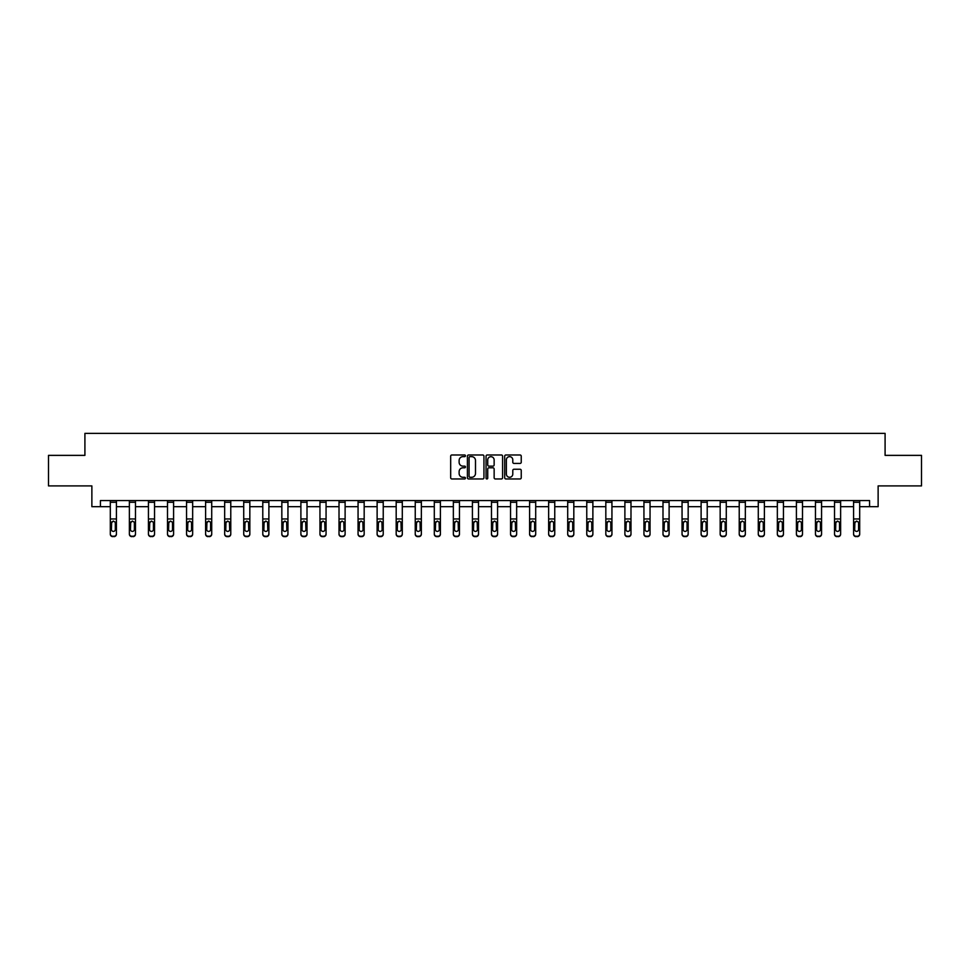 <?xml version="1.0" encoding="UTF-8"?>
<svg xmlns="http://www.w3.org/2000/svg" width="970" height="970" viewBox="0 0 970 970"><rect width="100%" height="100%" fill="white"/><g stroke="black" fill="none" stroke-linecap="round" stroke-linejoin="round"><path stroke-width="1.45" d="M465.454 455.815A0.837 0.837 0 0 0 464.618 454.978L451.874 454.978A1.2 1.2 0 0 0 450.674 456.179L450.674 477.761A1.2 1.2 0 0 0 451.874 478.962L464.618 478.962A0.837 0.837 0 0 0 465.454 478.125A0.837 0.837 0 0 0 464.618 477.276L462.969 477.276A3.831 3.831 0 0 1 459.125 473.445L459.125 471.65A3.831 3.831 0 0 1 462.969 467.807L464.618 467.807A0.837 0.837 0 0 0 465.454 466.97A0.837 0.837 0 0 0 464.618 466.133L462.969 466.133A3.831 3.831 0 0 1 459.125 462.29L459.125 460.495A3.831 3.831 0 0 1 462.969 456.652L464.618 456.652A0.837 0.837 0 0 0 465.454 455.815M520.041 463.43A1.2 1.2 0 0 0 521.242 462.229L521.242 456.179A1.2 1.2 0 0 0 520.041 454.978L505.891 454.978A1.2 1.2 0 0 0 504.691 456.179L504.691 477.761A1.2 1.2 0 0 0 505.891 478.962L520.041 478.962A1.2 1.2 0 0 0 521.242 477.761L521.242 470.45A1.2 1.2 0 0 0 520.041 469.25L513.991 469.25A1.2 1.2 0 0 0 512.79 470.45L512.79 474.075A3.213 3.213 0 0 1 509.577 477.276A3.213 3.213 0 0 1 506.376 474.075L506.376 459.865A3.213 3.213 0 0 1 509.577 456.652A3.213 3.213 0 0 1 512.79 459.865L512.79 462.229A1.2 1.2 0 0 0 513.991 463.43L520.041 463.43M100.419 506.667L100.419 500.568L869.581 500.568L869.581 506.667L878.129 506.667L878.129 485.909L921.5 485.909L921.5 455.366L885.089 455.366L885.089 433.372L84.911 433.372L84.911 455.366L48.5 455.366L48.5 485.909L91.871 485.909L91.871 506.667L110.313 506.667M483.945 456.179A1.2 1.2 0 0 0 482.757 454.978L468.607 454.978A1.2 1.2 0 0 0 467.407 456.179L467.407 477.761A1.2 1.2 0 0 0 468.607 478.962L482.757 478.962A1.2 1.2 0 0 0 483.945 477.761L483.945 456.179M487.243 454.978L501.393 454.978A1.2 1.2 0 0 1 502.593 456.179L502.593 477.761A1.2 1.2 0 0 1 501.393 478.962L495.343 478.962A1.2 1.2 0 0 1 494.142 477.761L494.142 469.007A1.2 1.2 0 0 0 492.942 467.807L488.928 467.807A1.2 1.2 0 0 0 487.728 469.007L487.728 478.125A0.837 0.837 0 0 1 486.891 478.962A0.837 0.837 0 0 1 486.055 478.125L486.055 456.179A1.2 1.2 0 0 1 487.243 454.978M116.424 506.667L129.374 506.667M135.485 506.667L148.434 506.667M154.545 506.667L167.495 506.667M173.594 506.667L186.543 506.667M192.654 506.667L205.604 506.667M211.715 506.667L224.664 506.667M230.775 506.667L243.725 506.667M249.836 506.667L262.785 506.667M268.884 506.667L281.833 506.667M287.944 506.667L300.894 506.667M307.005 506.667L319.954 506.667M326.065 506.667L339.015 506.667M345.114 506.667L358.063 506.667M364.174 506.667L377.124 506.667M383.235 506.667L396.184 506.667M402.295 506.667L415.245 506.667M421.356 506.667L434.305 506.667M440.404 506.667L453.354 506.667M459.465 506.667L472.414 506.667M478.525 506.667L491.475 506.667M497.586 506.667L510.535 506.667M516.646 506.667L529.596 506.667M535.695 506.667L548.644 506.667M554.755 506.667L567.705 506.667M573.816 506.667L586.765 506.667M592.876 506.667L605.826 506.667M611.937 506.667L624.886 506.667M630.985 506.667L643.934 506.667M650.045 506.667L662.995 506.667M669.106 506.667L682.055 506.667M688.166 506.667L701.116 506.667M707.215 506.667L720.164 506.667M726.275 506.667L739.225 506.667M745.336 506.667L758.285 506.667M764.396 506.667L777.346 506.667M783.457 506.667L796.406 506.667M802.505 506.667L815.455 506.667M821.566 506.667L834.515 506.667M840.626 506.667L853.576 506.667M859.687 506.667L869.581 506.667M469.916 456.652A0.837 0.837 0 0 0 469.08 457.5L469.08 476.44A0.837 0.837 0 0 0 469.916 477.276L471.662 477.276A3.831 3.831 0 0 0 475.494 473.445L475.494 460.495A3.831 3.831 0 0 0 471.662 456.652L469.916 456.652M494.142 459.925A3.213 3.213 0 0 0 490.941 456.712A3.213 3.213 0 0 0 487.728 459.925L487.728 464.933A1.2 1.2 0 0 0 488.928 466.133L492.942 466.133A1.2 1.2 0 0 0 494.142 464.933L494.142 459.925M110.313 522.503L110.313 533.815A2.449 2.425 -0 0 0 112.762 536.24L113.987 536.24A2.449 2.425 -0 0 0 116.424 533.815L116.424 534.203A2.449 2.425 180 0 1 113.987 536.628L113.987 536.24M115.321 529.462L115.321 523.024L115.321 529.462A1.952 1.94 180 0 1 113.369 531.402A1.952 1.94 180 0 0 115.321 529.462M111.417 529.838L111.417 529.462A1.952 1.94 180 0 0 113.369 531.402M111.417 529.462L111.635 522.127L113.369 521.06L115.103 522.127L113.369 521.06L111.417 522.866M110.313 533.815L110.313 500.593L116.424 500.593L116.424 533.815M112.762 536.24L113.987 536.628M112.762 536.628A2.449 2.425 180 0 1 110.313 534.203M116.424 522.127L115.103 522.127L115.321 523.024M129.374 522.503L129.374 533.815A2.449 2.425 -0 0 0 131.823 536.24L133.035 536.24A2.449 2.425 -0 0 0 135.485 533.815L135.485 534.203A2.449 2.425 180 0 1 133.035 536.628L133.035 536.24M134.381 529.462L134.381 523.024L134.381 529.462A1.952 1.94 180 0 1 132.429 531.402A1.952 1.94 180 0 0 134.381 529.462M130.477 529.838L130.477 529.462A1.952 1.94 180 0 0 132.429 531.402M130.477 529.462L130.695 522.127L132.429 521.06L134.163 522.127L132.429 521.06L130.477 522.866M148.434 522.503L148.434 533.815A2.449 2.425 -0 0 0 150.871 536.24L152.096 536.24A2.449 2.425 -0 0 0 154.545 533.815L154.545 534.203A2.449 2.425 180 0 1 152.096 536.628L152.096 536.24M153.442 529.462L153.442 523.024L153.442 529.462A1.952 1.94 180 0 1 151.49 531.402A1.952 1.94 180 0 0 153.442 529.462M149.525 529.838L149.525 529.462A1.952 1.94 180 0 0 151.49 531.402M149.525 529.462L149.744 522.127L151.49 521.06L153.224 522.127L151.49 521.06L149.525 522.866M129.374 533.815L129.374 500.593L135.485 500.593L135.485 533.815M131.823 536.24L133.035 536.628M131.823 536.628A2.449 2.425 180 0 1 129.374 534.203M135.485 522.127L134.163 522.127L134.381 523.024M148.434 533.815L148.434 500.593L154.545 500.593L154.545 533.815M150.871 536.24L152.096 536.628M150.871 536.628A2.449 2.425 180 0 1 148.434 534.203M154.545 522.127L153.224 522.127L153.442 523.024M167.495 522.503L167.495 533.815A2.449 2.425 -0 0 0 169.932 536.24L171.156 536.24A2.449 2.425 -0 0 0 173.594 533.815L173.594 534.203A2.449 2.425 180 0 1 171.156 536.628L171.156 536.24M172.502 529.462L172.502 523.024L172.502 529.462A1.952 1.94 180 0 1 170.538 531.402A1.952 1.94 180 0 0 172.502 529.462M168.586 529.838L168.586 529.462A1.952 1.94 180 0 0 170.538 531.402M168.586 529.462L168.804 522.127L170.538 521.06L172.284 522.127L170.538 521.06L168.586 522.866M186.543 522.503L186.543 533.815A2.449 2.425 -0 0 0 188.992 536.24L190.217 536.24A2.449 2.425 -0 0 0 192.654 533.815L192.654 534.203A2.449 2.425 180 0 1 190.217 536.628L190.217 536.24M191.551 529.462L191.551 523.024L191.551 529.462A1.952 1.94 180 0 1 189.599 531.402A1.952 1.94 180 0 0 191.551 529.462M187.646 529.838L187.646 529.462A1.952 1.94 180 0 0 189.599 531.402M187.646 529.462L187.865 522.127L189.599 521.06L191.345 522.127L189.599 521.06L187.646 522.866M205.604 522.503L205.604 533.815A2.449 2.425 -0 0 0 208.053 536.24L209.265 536.24A2.449 2.425 -0 0 0 211.715 533.815L211.715 534.203A2.449 2.425 180 0 1 209.265 536.628L209.265 536.24M210.611 529.462L210.611 523.024L210.611 529.462A1.952 1.94 180 0 1 208.659 531.402A1.952 1.94 180 0 0 210.611 529.462M206.707 529.838L206.707 529.462A1.952 1.94 180 0 0 208.659 531.402M206.707 529.462L206.925 522.127L208.659 521.06L210.393 522.127L208.659 521.06L206.707 522.866M167.495 533.815L167.495 500.593L173.594 500.593L173.594 533.815M169.932 536.24L171.156 536.628M169.932 536.628A2.449 2.425 180 0 1 167.495 534.203M173.594 522.127L172.284 522.127L172.502 523.024M186.543 533.815L186.543 500.593L192.654 500.593L192.654 533.815M188.992 536.24L190.217 536.628M188.992 536.628A2.449 2.425 180 0 1 186.543 534.203M192.654 522.127L191.345 522.127L191.551 523.024M205.604 533.815L205.604 500.593L211.715 500.593L211.715 533.815M208.053 536.24L209.265 536.628M208.053 536.628A2.449 2.425 180 0 1 205.604 534.203M211.715 522.127L210.393 522.127L210.611 523.024M224.664 533.815A2.449 2.425 -0 0 0 227.101 536.24L227.101 536.628A2.449 2.425 180 0 1 224.664 534.203L224.664 500.593L230.775 500.593L230.775 534.203A2.449 2.425 180 0 1 228.326 536.628L228.326 536.24A2.449 2.425 -0 0 0 230.775 533.815M227.101 536.628L228.326 536.628M227.101 536.24L228.326 536.24M230.775 522.127L229.453 522.127L229.672 529.462A1.952 1.94 180 0 1 227.72 531.402A1.952 1.94 180 0 1 225.767 529.462L225.974 522.127L227.72 521.06L229.453 522.127L227.72 521.06L225.767 522.866M243.725 533.815A2.449 2.425 -0 0 0 246.162 536.24L246.162 536.628A2.449 2.425 180 0 1 243.725 534.203L243.725 500.593L249.836 500.593L249.836 534.203A2.449 2.425 180 0 1 247.386 536.628L247.386 536.24A2.449 2.425 -0 0 0 249.836 533.815M246.162 536.628L247.386 536.628M246.162 536.24L247.386 536.24M249.836 522.127L248.514 522.127L248.732 529.462A1.952 1.94 180 0 1 246.78 531.402A1.952 1.94 180 0 1 244.816 529.462L245.034 522.127L246.78 521.06L248.514 522.127L246.78 521.06L244.816 522.866M262.785 533.815A2.449 2.425 -0 0 0 265.222 536.24L265.222 536.628A2.449 2.425 180 0 1 262.785 534.203L262.785 500.593L268.884 500.593L268.884 534.203A2.449 2.425 180 0 1 266.447 536.628L266.447 536.24A2.449 2.425 -0 0 0 268.884 533.815M265.222 536.628L266.447 536.628M265.222 536.24L266.447 536.24M268.884 522.127L267.575 522.127L267.793 529.462A1.952 1.94 180 0 1 265.829 531.402A1.952 1.94 180 0 1 263.876 529.462L264.095 522.127L265.829 521.06L267.575 522.127L265.829 521.06L263.876 522.866M281.833 533.815A2.449 2.425 -0 0 0 284.283 536.24L284.283 536.628A2.449 2.425 180 0 1 281.833 534.203L281.833 500.593L287.944 500.593L287.944 534.203A2.449 2.425 180 0 1 285.507 536.628L285.507 536.24A2.449 2.425 -0 0 0 287.944 533.815M284.283 536.628L285.507 536.628M284.283 536.24L285.507 536.24M287.944 522.127L286.635 522.127L286.841 529.462A1.952 1.94 180 0 1 284.889 531.402A1.952 1.94 180 0 1 282.937 529.462L283.155 522.127L284.889 521.06L286.635 522.127L284.889 521.06L282.937 522.866M300.894 533.815A2.449 2.425 -0 0 0 303.343 536.24L303.343 536.628A2.449 2.425 180 0 1 300.894 534.203L300.894 500.593L307.005 500.593L307.005 534.203A2.449 2.425 180 0 1 304.556 536.628L304.556 536.24A2.449 2.425 -0 0 0 307.005 533.815M303.343 536.628L304.556 536.628M303.343 536.24L304.556 536.24M307.005 522.127L305.683 522.127L305.902 529.462A1.952 1.94 180 0 1 303.95 531.402A1.952 1.94 180 0 1 301.997 529.462L302.216 522.127L303.95 521.06L305.683 522.127L303.95 521.06L301.997 522.866M319.954 533.815A2.449 2.425 -0 0 0 322.392 536.24L322.392 536.628A2.449 2.425 180 0 1 319.954 534.203L319.954 500.593L326.065 500.593L326.065 534.203A2.449 2.425 180 0 1 323.616 536.628L323.616 536.24A2.449 2.425 -0 0 0 326.065 533.815M322.392 536.628L323.616 536.628M322.392 536.24L323.616 536.24M326.065 522.127L324.744 522.127L324.962 529.462A1.952 1.94 180 0 1 323.01 531.402A1.952 1.94 180 0 1 321.058 529.462L321.264 522.127L323.01 521.06L324.744 522.127L323.01 521.06L321.058 522.866M339.015 533.815A2.449 2.425 -0 0 0 341.452 536.24L341.452 536.628A2.449 2.425 180 0 1 339.015 534.203L339.015 500.593L345.114 500.593L345.114 534.203A2.449 2.425 180 0 1 342.677 536.628L342.677 536.24A2.449 2.425 -0 0 0 345.114 533.815M341.452 536.628L342.677 536.628M341.452 536.24L342.677 536.24M345.114 522.127L343.804 522.127L344.023 529.462A1.952 1.94 180 0 1 342.07 531.402A1.952 1.94 180 0 1 340.106 529.462L340.325 522.127L342.07 521.06L343.804 522.127L342.07 521.06L340.106 522.866M358.063 533.815A2.449 2.425 -0 0 0 360.513 536.24L360.513 536.628A2.449 2.425 180 0 1 358.063 534.203L358.063 500.593L364.174 500.593L364.174 534.203A2.449 2.425 180 0 1 361.737 536.628L361.737 536.24A2.449 2.425 -0 0 0 364.174 533.815M360.513 536.628L361.737 536.628M360.513 536.24L361.737 536.24M364.174 522.127L362.865 522.127L363.083 529.462A1.952 1.94 180 0 1 361.119 531.402A1.952 1.94 180 0 1 359.167 529.462L359.385 522.127L361.119 521.06L362.865 522.127L361.119 521.06L359.167 522.866M377.124 533.815A2.449 2.425 -0 0 0 379.573 536.24L379.573 536.628A2.449 2.425 180 0 1 377.124 534.203L377.124 500.593L383.235 500.593L383.235 534.203A2.449 2.425 180 0 1 380.798 536.628L380.798 536.24A2.449 2.425 -0 0 0 383.235 533.815M379.573 536.628L380.798 536.628M379.573 536.24L380.798 536.24M383.235 522.127L381.925 522.127L382.132 529.462A1.952 1.94 180 0 1 380.179 531.402A1.952 1.94 180 0 1 378.227 529.462L378.445 522.127L380.179 521.06L381.925 522.127L380.179 521.06L378.227 522.866M396.184 533.815A2.449 2.425 -0 0 0 398.634 536.24L398.634 536.628A2.449 2.425 180 0 1 396.184 534.203L396.184 500.593L402.295 500.593L402.295 534.203A2.449 2.425 180 0 1 399.846 536.628L399.846 536.24A2.449 2.425 -0 0 0 402.295 533.815M398.634 536.628L399.846 536.628M398.634 536.24L399.846 536.24M402.295 522.127L400.974 522.127L401.192 529.462A1.952 1.94 180 0 1 399.24 531.402A1.952 1.94 180 0 1 397.288 529.462L397.506 522.127L399.24 521.06L400.974 522.127L399.24 521.06L397.288 522.866M415.245 533.815A2.449 2.425 -0 0 0 417.682 536.24L417.682 536.628A2.449 2.425 180 0 1 415.245 534.203L415.245 500.593L421.356 500.593L421.356 534.203A2.449 2.425 180 0 1 418.907 536.628L418.907 536.24A2.449 2.425 -0 0 0 421.356 533.815M417.682 536.628L418.907 536.628M417.682 536.24L418.907 536.24M421.356 522.127L420.034 522.127L420.252 529.462A1.952 1.94 180 0 1 418.3 531.402A1.952 1.94 180 0 1 416.348 529.462L416.554 522.127L418.3 521.06L420.034 522.127L418.3 521.06L416.348 522.866M434.305 533.815A2.449 2.425 -0 0 0 436.742 536.24L436.742 536.628A2.449 2.425 180 0 1 434.305 534.203L434.305 500.593L440.404 500.593L440.404 534.203A2.449 2.425 180 0 1 437.967 536.628L437.967 536.24A2.449 2.425 -0 0 0 440.404 533.815M436.742 536.628L437.967 536.628M436.742 536.24L437.967 536.24M440.404 522.127L439.095 522.127L439.313 529.462A1.952 1.94 180 0 1 437.361 531.402A1.952 1.94 180 0 1 435.397 529.462L435.615 522.127L437.361 521.06L439.095 522.127L437.361 521.06L435.397 522.866M453.354 533.815A2.449 2.425 -0 0 0 455.803 536.24L455.803 536.628A2.449 2.425 180 0 1 453.354 534.203L453.354 500.593L459.465 500.593L459.465 534.203A2.449 2.425 180 0 1 457.028 536.628L457.028 536.24A2.449 2.425 -0 0 0 459.465 533.815M455.803 536.628L457.028 536.628M455.803 536.24L457.028 536.24M459.465 522.127L458.155 522.127L458.373 529.462A1.952 1.94 180 0 1 456.409 531.402A1.952 1.94 180 0 1 454.457 529.462L454.675 522.127L456.409 521.06L458.155 522.127L456.409 521.06L454.457 522.866M472.414 533.815A2.449 2.425 -0 0 0 474.863 536.24L474.863 536.628A2.449 2.425 180 0 1 472.414 534.203L472.414 500.593L478.525 500.593L478.525 534.203A2.449 2.425 180 0 1 476.076 536.628L476.076 536.24A2.449 2.425 -0 0 0 478.525 533.815M474.863 536.628L476.076 536.628M474.863 536.24L476.076 536.24M478.525 522.127L477.204 522.127L477.422 529.462A1.952 1.94 180 0 1 475.47 531.402A1.952 1.94 180 0 1 473.518 529.462L473.736 522.127L475.47 521.06L477.204 522.127L475.47 521.06L473.518 522.866M491.475 533.815A2.449 2.425 -0 0 0 493.924 536.24L493.924 536.628A2.449 2.425 180 0 1 491.475 534.203L491.475 500.593L497.586 500.593L497.586 534.203A2.449 2.425 180 0 1 495.136 536.628L495.136 536.24A2.449 2.425 -0 0 0 497.586 533.815M493.924 536.628L495.136 536.628M493.924 536.24L495.136 536.24M497.586 522.127L496.264 522.127L496.482 529.462A1.952 1.94 180 0 1 494.53 531.402A1.952 1.94 180 0 1 492.578 529.462L492.796 522.127L494.53 521.06L496.264 522.127L494.53 521.06L492.578 522.866M510.535 533.815A2.449 2.425 -0 0 0 512.972 536.24L512.972 536.628A2.449 2.425 180 0 1 510.535 534.203L510.535 500.593L516.646 500.593L516.646 534.203A2.449 2.425 180 0 1 514.197 536.628L514.197 536.24A2.449 2.425 -0 0 0 516.646 533.815M512.972 536.628L514.197 536.628M512.972 536.24L514.197 536.24M516.646 522.127L515.325 522.127L515.543 529.462A1.952 1.94 180 0 1 513.591 531.402A1.952 1.94 180 0 1 511.626 529.462L511.845 522.127L513.591 521.06L515.325 522.127L513.591 521.06L511.626 522.866M224.664 522.503L224.664 534.203M227.72 531.402A1.952 1.94 180 0 0 229.672 529.462L229.672 523.024M243.725 522.503L243.725 534.203M246.78 531.402A1.952 1.94 180 0 0 248.732 529.462L248.732 523.024M262.785 522.503L262.785 534.203M265.829 531.402A1.952 1.94 180 0 0 267.793 529.462L267.793 523.024M281.833 522.503L281.833 534.203M284.889 531.402A1.952 1.94 180 0 0 286.841 529.462L286.841 523.024M300.894 522.503L300.894 534.203M303.95 531.402A1.952 1.94 180 0 0 305.902 529.462L305.902 523.024M319.954 522.503L319.954 534.203M323.01 531.402A1.952 1.94 180 0 0 324.962 529.462L324.962 523.024M339.015 522.503L339.015 534.203M342.07 531.402A1.952 1.94 180 0 0 344.023 529.462L344.023 523.024M358.063 522.503L358.063 534.203M361.119 531.402A1.952 1.94 180 0 0 363.083 529.462L363.083 523.024M377.124 522.503L377.124 534.203M380.179 531.402A1.952 1.94 180 0 0 382.132 529.462L382.132 523.024M396.184 522.503L396.184 534.203M399.24 531.402A1.952 1.94 180 0 0 401.192 529.462L401.192 523.024M415.245 522.503L415.245 534.203M418.3 531.402A1.952 1.94 180 0 0 420.252 529.462L420.252 523.024M434.305 522.503L434.305 534.203M437.361 531.402A1.952 1.94 180 0 0 439.313 529.462L439.313 523.024M453.354 522.503L453.354 534.203M456.409 531.402A1.952 1.94 180 0 0 458.373 529.462L458.373 523.024M472.414 522.503L472.414 534.203M475.47 531.402A1.952 1.94 180 0 0 477.422 529.462L477.422 523.024M491.475 522.503L491.475 534.203M494.53 531.402A1.952 1.94 180 0 0 496.482 529.462L496.482 523.024M510.535 522.503L510.535 534.203M513.591 531.402A1.952 1.94 180 0 0 515.543 529.462L515.543 523.024M529.596 522.503L529.596 533.815A2.449 2.425 -0 0 0 532.033 536.24L533.257 536.24A2.449 2.425 -0 0 0 535.695 533.815L535.695 534.203A2.449 2.425 180 0 1 533.257 536.628L533.257 536.24M534.603 529.462L534.603 523.024L534.603 529.462A1.952 1.94 180 0 1 532.639 531.402A1.952 1.94 180 0 0 534.603 529.462M530.687 529.838L530.687 529.462A1.952 1.94 180 0 0 532.639 531.402M530.687 529.462L530.905 522.127L532.639 521.06L534.385 522.127L532.639 521.06L530.687 522.866M548.644 522.503L548.644 533.815A2.449 2.425 -0 0 0 551.093 536.24L552.318 536.24A2.449 2.425 -0 0 0 554.755 533.815L554.755 534.203A2.449 2.425 180 0 1 552.318 536.628L552.318 536.24M553.652 529.462L553.652 523.024L553.652 529.462A1.952 1.94 180 0 1 551.7 531.402A1.952 1.94 180 0 0 553.652 529.462M549.747 529.838L549.747 529.462A1.952 1.94 180 0 0 551.7 531.402M549.747 529.462L549.966 522.127L551.7 521.06L553.446 522.127L551.7 521.06L549.747 522.866M567.705 522.503L567.705 533.815A2.449 2.425 -0 0 0 570.154 536.24L571.366 536.24A2.449 2.425 -0 0 0 573.816 533.815L573.816 534.203A2.449 2.425 180 0 1 571.366 536.628L571.366 536.24M572.712 529.462L572.712 523.024L572.712 529.462A1.952 1.94 180 0 1 570.76 531.402A1.952 1.94 180 0 0 572.712 529.462M568.808 529.838L568.808 529.462A1.952 1.94 180 0 0 570.76 531.402M568.808 529.462L569.026 522.127L570.76 521.06L572.494 522.127L570.76 521.06L568.808 522.866M586.765 522.503L586.765 533.815A2.449 2.425 -0 0 0 589.202 536.24L590.427 536.24A2.449 2.425 -0 0 0 592.876 533.815L592.876 534.203A2.449 2.425 180 0 1 590.427 536.628L590.427 536.24M591.773 529.462L591.773 523.024L591.773 529.462A1.952 1.94 180 0 1 589.821 531.402A1.952 1.94 180 0 0 591.773 529.462M587.868 529.838L587.868 529.462A1.952 1.94 180 0 0 589.821 531.402M587.868 529.462L588.075 522.127L589.821 521.06L591.554 522.127L589.821 521.06L587.868 522.866M605.826 522.503L605.826 533.815A2.449 2.425 -0 0 0 608.263 536.24L609.487 536.24A2.449 2.425 -0 0 0 611.937 533.815L611.937 534.203A2.449 2.425 180 0 1 609.487 536.628L609.487 536.24M610.833 529.462L610.833 523.024L610.833 529.462A1.952 1.94 180 0 1 608.881 531.402A1.952 1.94 180 0 0 610.833 529.462M606.917 529.838L606.917 529.462A1.952 1.94 180 0 0 608.881 531.402M606.917 529.462L607.135 522.127L608.881 521.06L610.615 522.127L608.881 521.06L606.917 522.866M624.886 522.503L624.886 533.815A2.449 2.425 -0 0 0 627.323 536.24L628.548 536.24A2.449 2.425 -0 0 0 630.985 533.815L630.985 534.203A2.449 2.425 180 0 1 628.548 536.628L628.548 536.24M629.894 529.462L629.894 523.024L629.894 529.462A1.952 1.94 180 0 1 627.929 531.402A1.952 1.94 180 0 0 629.894 529.462M625.977 529.838L625.977 529.462A1.952 1.94 180 0 0 627.929 531.402M625.977 529.462L626.196 522.127L627.929 521.06L629.676 522.127L627.929 521.06L625.977 522.866M643.934 522.503L643.934 533.815A2.449 2.425 -0 0 0 646.384 536.24L647.608 536.24A2.449 2.425 -0 0 0 650.045 533.815L650.045 534.203A2.449 2.425 180 0 1 647.608 536.628L647.608 536.24M648.942 529.462L648.942 523.024L648.942 529.462A1.952 1.94 180 0 1 646.99 531.402A1.952 1.94 180 0 0 648.942 529.462M645.038 529.838L645.038 529.462A1.952 1.94 180 0 0 646.99 531.402M645.038 529.462L645.256 522.127L646.99 521.06L648.736 522.127L646.99 521.06L645.038 522.866M662.995 522.503L662.995 533.815A2.449 2.425 -0 0 0 665.444 536.24L666.657 536.24A2.449 2.425 -0 0 0 669.106 533.815L669.106 534.203A2.449 2.425 180 0 1 666.657 536.628L666.657 536.24M668.003 529.462L668.003 523.024L668.003 529.462A1.952 1.94 180 0 1 666.051 531.402A1.952 1.94 180 0 0 668.003 529.462M664.098 529.838L664.098 529.462A1.952 1.94 180 0 0 666.051 531.402M664.098 529.462L664.317 522.127L666.051 521.06L667.784 522.127L666.051 521.06L664.098 522.866M682.055 522.503L682.055 533.815A2.449 2.425 -0 0 0 684.493 536.24L685.717 536.24A2.449 2.425 -0 0 0 688.166 533.815L688.166 534.203A2.449 2.425 180 0 1 685.717 536.628L685.717 536.24M687.063 529.462L687.063 523.024L687.063 529.462A1.952 1.94 180 0 1 685.111 531.402A1.952 1.94 180 0 0 687.063 529.462M683.159 529.838L683.159 529.462A1.952 1.94 180 0 0 685.111 531.402M683.159 529.462L683.365 522.127L685.111 521.06L686.845 522.127L685.111 521.06L683.159 522.866M701.116 522.503L701.116 533.815A2.449 2.425 -0 0 0 703.553 536.24L704.778 536.24A2.449 2.425 -0 0 0 707.215 533.815L707.215 534.203A2.449 2.425 180 0 1 704.778 536.628L704.778 536.24M706.124 529.462L706.124 523.024L706.124 529.462A1.952 1.94 180 0 1 704.171 531.402A1.952 1.94 180 0 0 706.124 529.462M702.207 529.838L702.207 529.462A1.952 1.94 180 0 0 704.171 531.402M702.207 529.462L702.426 522.127L704.171 521.06L705.905 522.127L704.171 521.06L702.207 522.866M720.164 522.503L720.164 533.815A2.449 2.425 -0 0 0 722.614 536.24L723.838 536.24A2.449 2.425 -0 0 0 726.275 533.815L726.275 534.203A2.449 2.425 180 0 1 723.838 536.628L723.838 536.24M725.184 529.462L725.184 523.024L725.184 529.462A1.952 1.94 180 0 1 723.22 531.402A1.952 1.94 180 0 0 725.184 529.462M721.268 529.838L721.268 529.462A1.952 1.94 180 0 0 723.22 531.402M721.268 529.462L721.486 522.127L723.22 521.06L724.966 522.127L723.22 521.06L721.268 522.866M739.225 522.503L739.225 533.815A2.449 2.425 -0 0 0 741.674 536.24L742.899 536.24A2.449 2.425 -0 0 0 745.336 533.815L745.336 534.203A2.449 2.425 180 0 1 742.899 536.628L742.899 536.24M744.232 529.462L744.232 523.024L744.232 529.462A1.952 1.94 180 0 1 742.28 531.402A1.952 1.94 180 0 0 744.232 529.462M740.328 529.838L740.328 529.462A1.952 1.94 180 0 0 742.28 531.402M740.328 529.462L740.546 522.127L742.28 521.06L744.026 522.127L742.28 521.06L740.328 522.866M758.285 522.503L758.285 533.815A2.449 2.425 -0 0 0 760.735 536.24L761.947 536.24A2.449 2.425 -0 0 0 764.396 533.815L764.396 534.203A2.449 2.425 180 0 1 761.947 536.628L761.947 536.24M763.293 529.462L763.293 523.024L763.293 529.462A1.952 1.94 180 0 1 761.341 531.402A1.952 1.94 180 0 0 763.293 529.462M759.389 529.838L759.389 529.462A1.952 1.94 180 0 0 761.341 531.402M759.389 529.462L759.607 522.127L761.341 521.06L763.075 522.127L761.341 521.06L759.389 522.866M777.346 522.503L777.346 533.815A2.449 2.425 -0 0 0 779.783 536.24L781.008 536.24A2.449 2.425 -0 0 0 783.457 533.815L783.457 534.203A2.449 2.425 180 0 1 781.008 536.628L781.008 536.24M782.353 529.462L782.353 523.024L782.353 529.462A1.952 1.94 180 0 1 780.401 531.402A1.952 1.94 180 0 0 782.353 529.462M778.449 529.838L778.449 529.462A1.952 1.94 180 0 0 780.401 531.402M778.449 529.462L778.655 522.127L780.401 521.06L782.135 522.127L780.401 521.06L778.449 522.866M796.406 522.503L796.406 533.815A2.449 2.425 -0 0 0 798.843 536.24L800.068 536.24A2.449 2.425 -0 0 0 802.505 533.815L802.505 534.203A2.449 2.425 180 0 1 800.068 536.628L800.068 536.24M801.414 529.462L801.414 523.024L801.414 529.462A1.952 1.94 180 0 1 799.462 531.402A1.952 1.94 180 0 0 801.414 529.462M797.498 529.838L797.498 529.462A1.952 1.94 180 0 0 799.462 531.402M797.498 529.462L797.716 522.127L799.462 521.06L801.196 522.127L799.462 521.06L797.498 522.866M815.455 522.503L815.455 533.815A2.449 2.425 -0 0 0 817.904 536.24L819.129 536.24A2.449 2.425 -0 0 0 821.566 533.815L821.566 534.203A2.449 2.425 180 0 1 819.129 536.628L819.129 536.24M820.474 529.462L820.474 523.024L820.474 529.462A1.952 1.94 180 0 1 818.51 531.402A1.952 1.94 180 0 0 820.474 529.462M816.558 529.838L816.558 529.462A1.952 1.94 180 0 0 818.51 531.402M816.558 529.462L816.776 522.127L818.51 521.06L820.256 522.127L818.51 521.06L816.558 522.866M529.596 533.815L529.596 500.593L535.695 500.593L535.695 533.815M532.033 536.24L533.257 536.628M532.033 536.628A2.449 2.425 180 0 1 529.596 534.203M535.695 522.127L534.385 522.127L534.603 523.024M548.644 533.815L548.644 500.593L554.755 500.593L554.755 533.815M551.093 536.24L552.318 536.628M551.093 536.628A2.449 2.425 180 0 1 548.644 534.203M554.755 522.127L553.446 522.127L553.652 523.024M567.705 533.815L567.705 500.593L573.816 500.593L573.816 533.815M570.154 536.24L571.366 536.628M570.154 536.628A2.449 2.425 180 0 1 567.705 534.203M573.816 522.127L572.494 522.127L572.712 523.024M586.765 533.815L586.765 500.593L592.876 500.593L592.876 533.815M589.202 536.24L590.427 536.628M589.202 536.628A2.449 2.425 180 0 1 586.765 534.203M592.876 522.127L591.554 522.127L591.773 523.024M605.826 533.815L605.826 500.593L611.937 500.593L611.937 533.815M608.263 536.24L609.487 536.628M608.263 536.628A2.449 2.425 180 0 1 605.826 534.203M611.937 522.127L610.615 522.127L610.833 523.024M624.886 533.815L624.886 500.593L630.985 500.593L630.985 533.815M627.323 536.24L628.548 536.628M627.323 536.628A2.449 2.425 180 0 1 624.886 534.203M630.985 522.127L629.676 522.127L629.894 523.024M643.934 533.815L643.934 500.593L650.045 500.593L650.045 533.815M646.384 536.24L647.608 536.628M646.384 536.628A2.449 2.425 180 0 1 643.934 534.203M650.045 522.127L648.736 522.127L648.942 523.024M662.995 533.815L662.995 500.593L669.106 500.593L669.106 533.815M665.444 536.24L666.657 536.628M665.444 536.628A2.449 2.425 180 0 1 662.995 534.203M669.106 522.127L667.784 522.127L668.003 523.024M682.055 533.815L682.055 500.593L688.166 500.593L688.166 533.815M684.493 536.24L685.717 536.628M684.493 536.628A2.449 2.425 180 0 1 682.055 534.203M688.166 522.127L686.845 522.127L687.063 523.024M701.116 533.815L701.116 500.593L707.215 500.593L707.215 533.815M703.553 536.24L704.778 536.628M703.553 536.628A2.449 2.425 180 0 1 701.116 534.203M707.215 522.127L705.905 522.127L706.124 523.024M720.164 533.815L720.164 500.593L726.275 500.593L726.275 533.815M722.614 536.24L723.838 536.628M722.614 536.628A2.449 2.425 180 0 1 720.164 534.203M726.275 522.127L724.966 522.127L725.184 523.024M739.225 533.815L739.225 500.593L745.336 500.593L745.336 533.815M741.674 536.24L742.899 536.628M741.674 536.628A2.449 2.425 180 0 1 739.225 534.203M745.336 522.127L744.026 522.127L744.232 523.024M758.285 533.815L758.285 500.593L764.396 500.593L764.396 533.815M760.735 536.24L761.947 536.628M760.735 536.628A2.449 2.425 180 0 1 758.285 534.203M764.396 522.127L763.075 522.127L763.293 523.024M777.346 533.815L777.346 500.593L783.457 500.593L783.457 533.815M779.783 536.24L781.008 536.628M779.783 536.628A2.449 2.425 180 0 1 777.346 534.203M783.457 522.127L782.135 522.127L782.353 523.024M796.406 533.815L796.406 500.593L802.505 500.593L802.505 533.815M798.843 536.24L800.068 536.628M798.843 536.628A2.449 2.425 180 0 1 796.406 534.203M802.505 522.127L801.196 522.127L801.414 523.024M815.455 533.815L815.455 500.593L821.566 500.593L821.566 533.815M817.904 536.24L819.129 536.628M817.904 536.628A2.449 2.425 180 0 1 815.455 534.203M821.566 522.127L820.256 522.127L820.474 523.024M834.515 522.503L834.515 533.815A2.449 2.425 -0 0 0 836.964 536.24L838.177 536.24A2.449 2.425 -0 0 0 840.626 533.815L840.626 534.203A2.449 2.425 180 0 1 838.177 536.628L838.177 536.24M839.523 529.462L839.523 523.024L839.523 529.462A1.952 1.94 180 0 1 837.571 531.402A1.952 1.94 180 0 0 839.523 529.462M835.619 529.838L835.619 529.462A1.952 1.94 180 0 0 837.571 531.402M835.619 529.462L835.837 522.127L837.571 521.06L839.305 522.127L837.571 521.06L835.619 522.866M834.515 533.815L834.515 500.593L840.626 500.593L840.626 533.815M836.964 536.24L838.177 536.628M836.964 536.628A2.449 2.425 180 0 1 834.515 534.203M840.626 522.127L839.305 522.127L839.523 523.024M853.576 522.503L853.576 533.815A2.449 2.425 -0 0 0 856.013 536.24L857.237 536.24A2.449 2.425 -0 0 0 859.687 533.815L859.687 534.203A2.449 2.425 180 0 1 857.237 536.628L857.237 536.24M858.583 529.462L858.583 523.024L858.583 529.462A1.952 1.94 180 0 1 856.631 531.402A1.952 1.94 180 0 0 858.583 529.462M854.679 529.838L854.679 529.462A1.952 1.94 180 0 0 856.631 531.402M854.679 529.462L854.897 522.127L856.631 521.06L858.365 522.127L856.631 521.06L854.679 522.866M853.576 533.815L853.576 500.593L859.687 500.593L859.687 533.815M856.013 536.24L857.237 536.628M856.013 536.628A2.449 2.425 180 0 1 853.576 534.203M859.687 522.127L858.365 522.127L858.583 523.024M110.313 522.127L111.635 522.127M110.313 518.962L116.424 518.962M110.313 502.266L116.424 502.266M129.374 522.127L130.695 522.127M129.374 518.962L135.485 518.962M129.374 502.266L135.485 502.266M148.434 522.127L149.744 522.127M148.434 518.962L154.545 518.962M148.434 502.266L154.545 502.266M167.495 522.127L168.804 522.127M167.495 518.962L173.594 518.962M167.495 502.266L173.594 502.266M186.543 522.127L187.865 522.127M186.543 518.962L192.654 518.962M186.543 502.266L192.654 502.266M205.604 522.127L206.925 522.127M205.604 518.962L211.715 518.962M205.604 502.266L211.715 502.266M224.664 522.127L225.974 522.127M224.664 518.962L230.775 518.962M224.664 502.266L230.775 502.266M243.725 522.127L245.034 522.127M243.725 518.962L249.836 518.962M243.725 502.266L249.836 502.266M262.785 522.127L264.095 522.127M262.785 518.962L268.884 518.962M262.785 502.266L268.884 502.266M281.833 522.127L283.155 522.127M281.833 518.962L287.944 518.962M281.833 502.266L287.944 502.266M300.894 522.127L302.216 522.127M300.894 518.962L307.005 518.962M300.894 502.266L307.005 502.266M319.954 522.127L321.264 522.127M319.954 518.962L326.065 518.962M319.954 502.266L326.065 502.266M339.015 522.127L340.325 522.127M339.015 518.962L345.114 518.962M339.015 502.266L345.114 502.266M358.063 522.127L359.385 522.127M358.063 518.962L364.174 518.962M358.063 502.266L364.174 502.266M377.124 522.127L378.445 522.127M377.124 518.962L383.235 518.962M377.124 502.266L383.235 502.266M396.184 522.127L397.506 522.127M396.184 518.962L402.295 518.962M396.184 502.266L402.295 502.266M415.245 522.127L416.554 522.127M415.245 518.962L421.356 518.962M415.245 502.266L421.356 502.266M434.305 522.127L435.615 522.127M434.305 518.962L440.404 518.962M434.305 502.266L440.404 502.266M453.354 522.127L454.675 522.127M453.354 518.962L459.465 518.962M453.354 502.266L459.465 502.266M472.414 522.127L473.736 522.127M472.414 518.962L478.525 518.962M472.414 502.266L478.525 502.266M491.475 522.127L492.796 522.127M491.475 518.962L497.586 518.962M491.475 502.266L497.586 502.266M510.535 522.127L511.845 522.127M510.535 518.962L516.646 518.962M510.535 502.266L516.646 502.266M529.596 522.127L530.905 522.127M529.596 518.962L535.695 518.962M529.596 502.266L535.695 502.266M548.644 522.127L549.966 522.127M548.644 518.962L554.755 518.962M548.644 502.266L554.755 502.266M567.705 522.127L569.026 522.127M567.705 518.962L573.816 518.962M567.705 502.266L573.816 502.266M586.765 522.127L588.075 522.127M586.765 518.962L592.876 518.962M586.765 502.266L592.876 502.266M605.826 522.127L607.135 522.127M605.826 518.962L611.937 518.962M605.826 502.266L611.937 502.266M624.886 522.127L626.196 522.127M624.886 518.962L630.985 518.962M624.886 502.266L630.985 502.266M643.934 522.127L645.256 522.127M643.934 518.962L650.045 518.962M643.934 502.266L650.045 502.266M662.995 522.127L664.317 522.127M662.995 518.962L669.106 518.962M662.995 502.266L669.106 502.266M682.055 522.127L683.365 522.127M682.055 518.962L688.166 518.962M682.055 502.266L688.166 502.266M701.116 522.127L702.426 522.127M701.116 518.962L707.215 518.962M701.116 502.266L707.215 502.266M720.164 522.127L721.486 522.127M720.164 518.962L726.275 518.962M720.164 502.266L726.275 502.266M739.225 522.127L740.546 522.127M739.225 518.962L745.336 518.962M739.225 502.266L745.336 502.266M758.285 522.127L759.607 522.127M758.285 518.962L764.396 518.962M758.285 502.266L764.396 502.266M777.346 522.127L778.655 522.127M777.346 518.962L783.457 518.962M777.346 502.266L783.457 502.266M796.406 522.127L797.716 522.127M796.406 518.962L802.505 518.962M796.406 502.266L802.505 502.266M815.455 522.127L816.776 522.127M815.455 518.962L821.566 518.962M815.455 502.266L821.566 502.266M834.515 522.127L835.837 522.127M834.515 518.962L840.626 518.962M834.515 502.266L840.626 502.266M853.576 522.127L854.897 522.127M853.576 518.962L859.687 518.962M853.576 502.266L859.687 502.266"/></g></svg>
